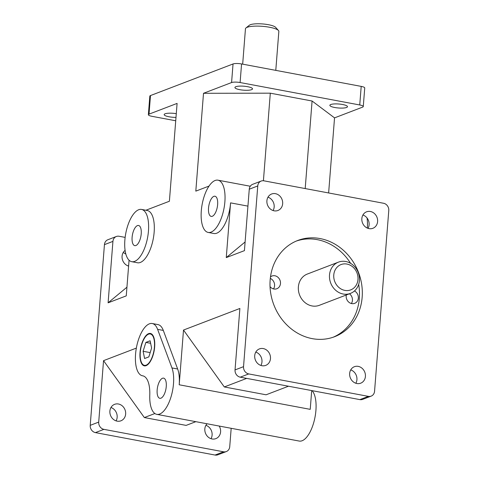 <?xml version="1.0" encoding="UTF-8"?>
<svg xmlns="http://www.w3.org/2000/svg" width="479" height="479" viewBox="0 0 479 479"><rect width="100%" height="100%" fill="white"/><g stroke="black" fill="none" stroke-linecap="round" stroke-linejoin="round"><path stroke-width="0.72" d="M173.5 383.709A26.584 11.107 100.6 0 1 156.807 414.353A26.584 11.107 100.6 0 1 149.777 395.091A26.584 11.107 -79.4 0 0 142.748 375.823A26.584 11.107 -79.4 0 0 142.604 375.799A26.584 11.107 100.6 0 1 142.455 375.776A26.584 11.107 100.6 0 1 136.437 347.598A26.584 11.107 100.6 0 1 152.256 323.523A26.584 11.107 100.6 0 1 157.609 329.36L171.961 367.932A26.584 11.107 100.6 0 1 173.5 383.709M156.807 414.353L299.225 441.063A26.584 11.107 -79.4 0 0 315.918 410.425A26.584 11.107 -79.4 0 0 312.104 390.654M351.376 303.512A6.808 5.987 69.1 0 0 349.46 293.777M354.46 290.957A6.808 5.987 -110.9 0 1 358.352 297.417A6.808 5.987 -110.9 0 1 354.688 303.339A6.808 5.987 -110.9 0 1 348.383 301.782A6.808 5.987 -110.9 0 1 346.299 294.992M273.515 288.909A6.808 5.987 69.1 0 0 270.3 278.419M270.485 276.886A6.808 5.987 -110.9 0 1 271.964 276.024A6.808 5.987 -110.9 0 1 274.922 275.772A6.808 5.987 -110.9 0 1 280.419 281.862A6.808 5.987 -110.9 0 1 276.832 288.735A6.808 5.987 -110.9 0 1 270.036 286.64M345.736 261.504A16.747 14.735 69.1 0 0 338.473 262.127A16.747 14.735 69.1 0 0 329.648 279.035A16.747 14.735 69.1 0 0 343.18 294.028A16.747 14.735 69.1 0 0 350.442 293.405A16.747 14.735 69.1 0 0 359.268 276.497A16.747 14.735 69.1 0 0 345.736 261.504M346.91 264.061A13.556 11.927 -110.9 0 1 355.837 285.771A13.556 11.927 -110.9 0 1 334.875 281.838A13.556 11.927 -110.9 0 1 346.91 264.061M350.442 293.405L319.313 305.321A16.747 14.735 -110.9 0 1 312.045 305.943A16.747 14.735 -110.9 0 1 298.519 290.951A16.747 14.735 -110.9 0 1 307.344 274.042L338.473 262.127M242.673 64.156L245.458 28.788A16.747 3.784 4.5 0 1 245.984 27.95A16.747 3.784 4.5 0 1 269.581 27.255A16.747 3.784 4.5 0 1 278.461 30.506A16.747 3.784 4.5 0 1 278.844 31.416L275.784 70.365M278.461 30.506L275.599 27.327A13.556 3.066 -175.5 0 0 262.636 23.95A13.556 3.066 -175.5 0 0 249.308 25.261L245.984 27.95M350.616 263.348A51.516 45.331 69.1 0 0 317.266 239.65A51.516 45.331 69.1 0 0 296.339 241.051M333.15 337.228A51.516 45.331 69.1 0 0 358.669 284.388M320.098 238.566A51.516 45.331 -110.9 0 1 361.723 284.688A51.516 45.331 -110.9 0 1 334.576 336.713A51.516 45.331 -110.9 0 1 273.82 304.8A51.516 45.331 -110.9 0 1 297.74 240.482A51.516 45.331 -110.9 0 1 320.098 238.566M150.49 95.56A6.383 1.443 -175.5 0 0 149.825 96.129L148.358 114.715A6.383 1.443 4.5 0 1 149.023 114.146L150.49 95.56L233.039 63.964L231.579 82.55A6.383 1.443 4.5 0 1 240.105 82.538L241.566 63.947A6.383 1.443 -175.5 0 0 233.039 63.964M175.727 120.774L151.891 116.301A6.383 1.443 4.5 0 1 148.358 114.715M361.202 86.388L359.741 104.973A6.383 1.443 4.5 0 1 363.268 106.56L364.735 87.974A6.383 1.443 -175.5 0 0 361.202 86.388L241.566 63.947M363.268 106.56A6.383 1.443 4.5 0 1 362.603 107.128L334.54 117.87L328.63 192.959M261.169 181.062L252.678 184.313A6.383 5.616 69.1 0 0 249.266 189.205L257.756 185.954A6.383 5.616 -110.9 0 1 261.169 181.062A6.383 5.616 -110.9 0 1 263.941 180.828L383.571 203.264A6.383 5.616 -110.9 0 1 388.78 210.532L374.56 391.241A6.383 5.616 -110.9 0 1 371.141 396.133A6.383 5.616 -110.9 0 1 368.375 396.367L248.745 373.925A6.383 5.616 -110.9 0 1 243.536 366.663L235.039 369.914A6.383 5.616 69.1 0 0 240.248 377.177L248.745 373.925M368.375 396.367L359.885 399.618A6.383 5.616 69.1 0 0 362.651 399.378L371.141 396.133M223.549 451.799L215.059 455.05A6.383 5.616 69.1 0 0 217.831 454.81L226.322 451.565A6.383 5.616 -110.9 0 1 223.549 451.799L103.919 429.358A6.383 5.616 -110.9 0 1 98.71 422.095L90.22 425.346A6.383 5.616 69.1 0 0 95.429 432.609L103.919 429.358M231.183 428.304L229.734 446.673A6.383 5.616 -110.9 0 1 226.322 451.565M116.349 236.494L107.859 239.745A6.383 5.616 69.1 0 0 104.44 244.637L112.93 241.386A6.383 5.616 -110.9 0 1 116.349 236.494A6.383 5.616 -110.9 0 1 119.115 236.261L125.139 237.386M247.93 206.126L230.573 202.868L226.268 257.594L244.428 250.643L249.266 189.205M273.09 210.55A8.826 7.766 69.1 0 0 267.977 197.186M368.04 228.363A8.826 7.766 69.1 0 0 362.92 214.999M195.845 421.676L186.127 425.394L144.353 417.556L103.542 360.651L98.71 422.095M219.214 426.059A8.826 7.766 -110.9 0 1 215.867 438.626A8.826 7.766 -110.9 0 1 206.192 434.681A8.826 7.766 -110.9 0 1 207.072 423.777M118.439 404.001A8.826 7.766 -110.9 0 1 125.57 411.904A8.826 7.766 -110.9 0 1 120.918 420.813A8.826 7.766 -110.9 0 1 110.511 415.347A8.826 7.766 -110.9 0 1 114.613 404.33A8.826 7.766 -110.9 0 1 118.439 404.001M145.879 210.245L169.392 201.246L177.092 103.404L149.023 114.146M141.562 209.437L147.257 210.503A26.584 11.107 100.6 0 1 154.154 232.117A26.584 11.107 100.6 0 1 137.455 262.761L131.761 261.69A26.584 11.107 100.6 0 1 125.743 233.512A26.584 11.107 100.6 0 1 141.562 209.437A26.584 11.107 100.6 0 1 148.454 231.052A26.584 11.107 100.6 0 1 131.761 261.69M112.93 241.386L108.098 302.824L126.258 295.872L129.061 260.235M90.22 425.346L104.44 244.637M136.347 348.095L103.542 360.651M152.256 323.523L157.956 324.588A26.584 11.107 100.6 0 1 163.309 330.426L177.655 369.004A26.584 11.107 100.6 0 1 179.2 384.781L183.505 330.049L239.877 308.47L235.039 369.914M257.756 185.954L243.536 366.663M230.573 202.868A26.584 11.107 100.6 0 1 213.879 233.507L208.185 232.441A26.584 11.107 100.6 0 1 202.168 204.264A26.584 11.107 100.6 0 1 217.987 180.188A26.584 11.107 100.6 0 1 224.879 201.797A26.584 11.107 100.6 0 1 208.185 232.441M231.579 82.55L203.509 93.291L195.809 191.133L209.042 186.068M108.098 302.824L126.941 287.202M128.6 266.09A8.826 7.766 -110.9 0 1 122.283 259.061A8.826 7.766 -110.9 0 1 125.091 250.391M179.2 384.781L310.224 409.353L311.703 390.583M146.957 335.162A15.951 6.664 -79.4 0 0 140.281 352.358A15.951 6.664 -79.4 0 0 141.73 363.004A15.951 6.664 -79.4 0 0 153.909 350.879A15.951 6.664 -79.4 0 0 146.957 335.162L147.418 334.773A16.484 6.886 100.6 0 1 150.628 333.504M144.556 365.884A16.484 6.886 100.6 0 1 142.018 363.537L141.73 363.004M140.042 352.448A16.484 6.886 100.6 0 1 150.394 333.45A16.484 6.886 100.6 0 1 154.124 350.921A16.484 6.886 100.6 0 1 144.317 365.848A16.484 6.886 100.6 0 1 140.042 352.448M151.603 348.023L148.849 356.891L144.598 358.52L143.107 351.275L145.867 342.407L150.113 340.779L151.603 348.023M145.867 342.407L150.634 343.299M143.107 351.275L150.178 352.604M166.261 386.481A10.263 4.287 100.6 0 1 159.812 398.306A10.263 4.287 100.6 0 1 157.495 387.433A10.263 4.287 100.6 0 1 163.596 378.141A10.263 4.287 100.6 0 1 166.261 386.481M203.509 93.291L270.306 93.177L263.414 180.757M270.306 93.177L312.086 101.015L305.195 188.564M312.086 101.015L334.54 117.87M288.472 386.224L266.084 394.792L224.31 386.954L246.691 378.386M359.885 399.618L240.248 377.177M260.899 365.447A8.826 7.766 69.1 0 0 255.786 352.083M355.849 383.254A8.826 7.766 69.1 0 0 350.73 369.89M369.052 228.627A8.826 7.766 -110.9 0 1 361.92 220.723A8.826 7.766 -110.9 0 1 366.573 211.814A8.826 7.766 -110.9 0 1 376.979 217.28A8.826 7.766 -110.9 0 1 372.884 228.297A8.826 7.766 -110.9 0 1 369.052 228.627M261.917 365.711A8.826 7.766 -110.9 0 1 254.786 357.807A8.826 7.766 -110.9 0 1 259.432 348.898A8.826 7.766 -110.9 0 1 269.845 354.364A8.826 7.766 -110.9 0 1 265.743 365.381A8.826 7.766 -110.9 0 1 261.917 365.711M356.861 383.517A8.826 7.766 -110.9 0 1 349.73 375.62A8.826 7.766 -110.9 0 1 354.382 366.704A8.826 7.766 -110.9 0 1 364.788 372.171A8.826 7.766 -110.9 0 1 360.693 383.194A8.826 7.766 -110.9 0 1 356.861 383.517M274.108 210.814A8.826 7.766 -110.9 0 1 266.977 202.916A8.826 7.766 -110.9 0 1 271.623 194.001A8.826 7.766 -110.9 0 1 282.035 199.468A8.826 7.766 -110.9 0 1 277.934 210.485A8.826 7.766 -110.9 0 1 274.108 210.814M226.268 257.594L245.11 241.973M367.327 228.088A26.584 11.107 -79.4 0 0 367.04 217.969M217.634 204.569A10.263 4.287 100.6 0 1 211.191 216.4A10.263 4.287 100.6 0 1 208.868 205.521A10.263 4.287 100.6 0 1 214.975 196.228A10.263 4.287 100.6 0 1 217.634 204.569M141.215 233.818A10.263 4.287 100.6 0 1 134.773 245.649A10.263 4.287 100.6 0 1 132.449 234.77A10.263 4.287 100.6 0 1 138.551 225.477A10.263 4.287 100.6 0 1 141.215 233.818M215.059 455.05L95.429 432.609M116.08 420.879A8.826 7.766 69.1 0 0 110.96 407.515M128.27 265.983A8.826 7.766 69.1 0 0 128.677 265.162M125.851 254.127A8.826 7.766 69.1 0 0 123.151 252.619M211.023 438.686A8.826 7.766 69.1 0 0 205.91 425.322M144.353 417.556L154.879 413.527M224.31 386.954L183.505 330.049M247.637 86.693A8.826 1.994 4.5 0 1 252.523 88.884A8.826 1.994 4.5 0 1 243.566 90.178A8.826 1.994 4.5 0 1 234.926 87.501A8.826 1.994 4.5 0 1 247.637 86.693M342.587 104.5A8.826 1.994 4.5 0 1 347.467 106.691A8.826 1.994 4.5 0 1 338.515 107.991A8.826 1.994 4.5 0 1 329.869 105.308A8.826 1.994 4.5 0 1 342.587 104.5M175.991 117.379A8.826 1.994 4.5 0 1 164.165 114.583A8.826 1.994 4.5 0 1 176.284 113.673M359.741 104.973L240.105 82.538M177.655 369.004L171.961 367.932M163.309 330.426L157.609 329.36M250.278 186.241L217.987 180.188M142.952 375.871L142.455 375.776"/></g></svg>
